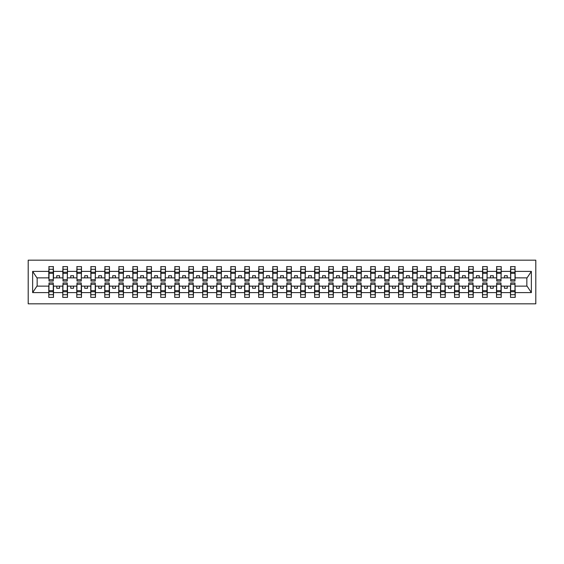 <?xml version="1.0" encoding="UTF-8"?>
<svg xmlns="http://www.w3.org/2000/svg" width="564" height="564" viewBox="0 0 564 564"><rect width="100%" height="100%" fill="white"/><g stroke="black" fill="none" stroke-linecap="round" stroke-linejoin="round"><path stroke-width="0.85" d="M28.2 303.827L535.8 303.827L535.8 260.173L28.2 260.173L28.2 303.827M510.73 284.46L510.505 286.138L501.213 286.138L500.987 284.46M514.981 279.54L515.207 277.862L527.072 277.862L531.366 271.397L531.366 292.603L515.207 292.603L515.207 297.39L510.505 297.39L510.505 286.138M514.981 284.46L515.207 292.603M496.736 284.46L496.51 286.138L487.226 286.138L487 284.46M510.505 292.603L501.213 292.603L501.213 297.39L496.51 297.39L496.51 286.138M501.213 292.603L501.213 286.138M482.749 284.46L482.523 286.138L473.231 286.138L473.006 284.46M496.51 292.603L487.226 292.603L487.226 297.39L482.523 297.39L482.523 286.138M487.226 292.603L487.226 286.138M468.754 284.46L468.529 286.138L459.237 286.138L459.018 284.46M482.523 292.603L473.231 292.603L473.231 297.39L468.529 297.39L468.529 286.138M473.231 292.603L473.231 286.138M454.76 284.46L454.542 286.138L445.25 286.138L445.024 284.46M468.529 292.603L459.237 292.603L459.237 297.39L454.542 297.39L454.542 286.138M459.237 292.603L459.237 286.138M440.773 284.46L440.547 286.138L431.256 286.138L431.037 284.46M454.542 292.603L445.25 292.603L445.25 297.39L440.547 297.39L440.547 286.138M445.25 292.603L445.25 286.138M426.779 284.46L426.56 286.138L417.268 286.138L417.043 284.46M440.547 292.603L431.256 292.603L431.256 297.39L426.56 297.39L426.56 286.138M431.256 292.603L431.256 286.138M412.792 284.46L412.566 286.138L403.274 286.138L403.048 284.46M426.56 292.603L417.268 292.603L417.268 297.39L412.566 297.39L412.566 286.138M417.268 292.603L417.268 286.138M398.797 284.46L398.572 286.138L389.287 286.138L389.061 284.46M412.566 292.603L403.274 292.603L403.274 297.39L398.572 297.39L398.572 286.138M403.274 292.603L403.274 286.138M384.81 284.46L384.585 286.138L375.293 286.138L375.067 284.46M398.572 292.603L389.287 292.603L389.287 297.39L384.585 297.39L384.585 286.138M389.287 292.603L389.287 286.138M370.816 284.46L370.59 286.138L361.305 286.138L361.08 284.46M384.585 292.603L375.293 292.603L375.293 297.39L370.59 297.39L370.59 286.138M375.293 292.603L375.293 286.138M356.822 284.46L356.603 286.138L347.311 286.138L347.086 284.46M370.59 292.603L361.305 292.603L361.305 297.39L356.603 297.39L356.603 286.138M361.305 292.603L361.305 286.138M342.834 284.46L342.609 286.138L333.317 286.138L333.098 284.46M356.603 292.603L347.311 292.603L347.311 297.39L342.609 297.39L342.609 286.138M347.311 292.603L347.311 286.138M328.84 284.46L328.622 286.138L319.33 286.138L319.104 284.46M342.609 292.603L333.317 292.603L333.317 297.39L328.622 297.39L328.622 286.138M333.317 292.603L333.317 286.138M314.853 284.46L314.627 286.138L305.336 286.138L305.117 284.46M328.622 292.603L319.33 292.603L319.33 297.39L314.627 297.39L314.627 286.138M319.33 292.603L319.33 286.138M300.859 284.46L300.633 286.138L291.348 286.138L291.123 284.46M314.627 292.603L305.336 292.603L305.336 297.39L300.633 297.39L300.633 286.138M305.336 292.603L305.336 286.138M286.872 284.46L286.646 286.138L277.354 286.138L277.128 284.46M300.633 292.603L291.348 292.603L291.348 297.39L286.646 297.39L286.646 286.138M291.348 292.603L291.348 286.138M272.877 284.46L272.652 286.138L263.367 286.138L263.141 284.46M286.646 292.603L277.354 292.603L277.354 297.39L272.652 297.39L272.652 286.138M277.354 292.603L277.354 286.138M258.883 284.46L258.664 286.138L249.373 286.138L249.147 284.46M272.652 292.603L263.367 292.603L263.367 297.39L258.664 297.39L258.664 286.138M263.367 292.603L263.367 286.138M244.896 284.46L244.67 286.138L235.378 286.138L235.16 284.46M258.664 292.603L249.373 292.603L249.373 297.39L244.67 297.39L244.67 286.138M249.373 292.603L249.373 286.138M230.902 284.46L230.683 286.138L221.391 286.138L221.166 284.46M244.67 292.603L235.378 292.603L235.378 297.39L230.683 297.39L230.683 286.138M235.378 292.603L235.378 286.138M216.914 284.46L216.689 286.138L207.397 286.138L207.178 284.46M230.683 292.603L221.391 292.603L221.391 297.39L216.689 297.39L216.689 286.138M221.391 292.603L221.391 286.138M202.92 284.46L202.695 286.138L193.41 286.138L193.184 284.46M216.689 292.603L207.397 292.603L207.397 297.39L202.695 297.39L202.695 286.138M207.397 292.603L207.397 286.138M188.933 284.46L188.707 286.138L179.415 286.138L179.19 284.46M202.695 292.603L193.41 292.603L193.41 297.39L188.707 297.39L188.707 286.138M193.41 292.603L193.41 286.138M174.939 284.46L174.713 286.138L165.428 286.138L165.203 284.46M188.707 292.603L179.415 292.603L179.415 297.39L174.713 297.39L174.713 286.138M179.415 292.603L179.415 286.138M160.952 284.46L160.726 286.138L151.434 286.138L151.208 284.46M174.713 292.603L165.428 292.603L165.428 297.39L160.726 297.39L160.726 286.138M165.428 292.603L165.428 286.138M146.957 284.46L146.732 286.138L137.44 286.138L137.221 284.46M160.726 292.603L151.434 292.603L151.434 297.39L146.732 297.39L146.732 286.138M151.434 292.603L151.434 286.138M132.963 284.46L132.744 286.138L123.453 286.138L123.227 284.46M146.732 292.603L137.44 292.603L137.44 297.39L132.744 297.39L132.744 286.138M137.44 292.603L137.44 286.138M118.976 284.46L118.75 286.138L109.458 286.138L109.24 284.46M132.744 292.603L123.453 292.603L123.453 297.39L118.75 297.39L118.75 286.138M123.453 292.603L123.453 286.138M104.982 284.46L104.763 286.138L95.471 286.138L95.245 284.46M118.75 292.603L109.458 292.603L109.458 297.39L104.763 297.39L104.763 286.138M109.458 292.603L109.458 286.138M90.994 284.46L90.769 286.138L81.477 286.138L81.251 284.46M104.763 292.603L95.471 292.603L95.471 297.39L90.769 297.39L90.769 286.138M95.471 292.603L95.471 286.138M77 284.46L76.775 286.138L67.49 286.138L67.264 284.46M90.769 292.603L81.477 292.603L81.477 297.39L76.775 297.39L76.775 286.138M81.477 292.603L81.477 286.138M63.013 284.46L62.787 286.138L53.495 286.138L53.27 284.46M76.775 292.603L67.49 292.603L67.49 297.39L62.787 297.39L62.787 286.138M67.49 292.603L67.49 286.138M510.73 279.744L514.981 279.744L514.981 281.048L510.73 281.048L510.73 266.61L510.505 271.397L501.213 271.397L500.987 279.54M510.73 279.54L510.505 271.397M496.736 279.744L500.987 279.744L500.987 281.048L496.736 281.048L496.736 266.61L496.51 271.397L487.226 271.397L487 279.54M496.736 279.54L496.51 271.397M482.749 279.744L487 279.744L487 281.048L482.749 281.048L482.749 266.61L482.523 271.397L473.231 271.397L473.006 279.54M482.749 279.54L482.523 271.397M468.754 279.744L473.006 279.744L473.006 281.048L468.754 281.048L468.754 266.61L468.529 271.397L459.237 271.397L459.018 279.54M468.754 279.54L468.529 271.397M454.76 279.744L459.018 279.744L459.018 281.048L454.76 281.048L454.76 266.61L454.542 271.397L445.25 271.397L445.024 279.54M454.76 279.54L454.542 271.397M440.773 279.744L445.024 279.744L445.024 281.048L440.773 281.048L440.773 266.61L440.547 271.397L431.256 271.397L431.037 279.54M440.773 279.54L440.547 271.397M426.779 279.744L431.037 279.744L431.037 281.048L426.779 281.048L426.779 266.61L426.56 271.397L417.268 271.397L417.043 279.54M426.779 279.54L426.56 271.397M412.792 279.744L417.043 279.744L417.043 281.048L412.792 281.048L412.792 266.61L412.566 271.397L403.274 271.397L403.048 279.54M412.792 279.54L412.566 271.397M398.797 279.744L403.048 279.744L403.048 281.048L398.797 281.048L398.797 266.61L398.572 271.397L389.287 271.397L389.061 279.54M398.797 279.54L398.572 271.397M384.81 279.744L389.061 279.744L389.061 281.048L384.81 281.048L384.81 266.61L384.585 271.397L375.293 271.397L375.067 279.54M384.81 279.54L384.585 271.397M370.816 279.744L375.067 279.744L375.067 281.048L370.816 281.048L370.816 266.61L370.59 271.397L361.305 271.397L361.08 279.54M370.816 279.54L370.59 271.397M356.822 279.744L361.08 279.744L361.08 281.048L356.822 281.048L356.822 266.61L356.603 271.397L347.311 271.397L347.086 279.54M356.822 279.54L356.603 271.397M342.834 279.744L347.086 279.744L347.086 281.048L342.834 281.048L342.834 266.61L342.609 271.397L333.317 271.397L333.098 279.54M342.834 279.54L342.609 271.397M328.84 279.744L333.098 279.744L333.098 281.048L328.84 281.048L328.84 266.61L328.622 271.397L319.33 271.397L319.104 279.54M328.84 279.54L328.622 271.397M314.853 279.744L319.104 279.744L319.104 281.048L314.853 281.048L314.853 266.61L314.627 271.397L305.336 271.397L305.117 279.54M314.853 279.54L314.627 271.397M300.859 279.744L305.117 279.744L305.117 281.048L300.859 281.048L300.859 266.61L300.633 271.397L291.348 271.397L291.123 279.54M300.859 279.54L300.633 271.397M286.872 279.744L291.123 279.744L291.123 281.048L286.872 281.048L286.872 266.61L286.646 271.397L277.354 271.397L277.128 279.54M286.872 279.54L286.646 271.397M272.877 279.744L277.128 279.744L277.128 281.048L272.877 281.048L272.877 266.61L272.652 271.397L263.367 271.397L263.141 279.54M272.877 279.54L272.652 271.397M258.883 279.744L263.141 279.744L263.141 281.048L258.883 281.048L258.883 266.61L258.664 271.397L249.373 271.397L249.147 279.54M258.883 279.54L258.664 271.397M244.896 279.744L249.147 279.744L249.147 281.048L244.896 281.048L244.896 266.61L244.67 271.397L235.378 271.397L235.16 279.54M244.896 279.54L244.67 271.397M230.902 279.744L235.16 279.744L235.16 281.048L230.902 281.048L230.902 266.61L230.683 271.397L221.391 271.397L221.166 279.54M230.902 279.54L230.683 271.397M216.914 279.744L221.166 279.744L221.166 281.048L216.914 281.048L216.914 266.61L216.689 271.397L207.397 271.397L207.178 279.54M216.914 279.54L216.689 271.397M202.92 279.744L207.178 279.744L207.178 281.048L202.92 281.048L202.92 266.61L202.695 271.397L193.41 271.397L193.184 279.54M202.92 279.54L202.695 271.397M188.933 279.744L193.184 279.744L193.184 281.048L188.933 281.048L188.933 266.61L188.707 271.397L179.415 271.397L179.19 279.54M188.933 279.54L188.707 271.397M174.939 279.744L179.19 279.744L179.19 281.048L174.939 281.048L174.939 266.61L174.713 271.397L165.428 271.397L165.203 279.54M174.939 279.54L174.713 271.397M160.952 279.744L165.203 279.744L165.203 281.048L160.952 281.048L160.952 266.61L160.726 271.397L151.434 271.397L151.208 279.54M160.952 279.54L160.726 271.397M146.957 279.744L151.208 279.744L151.208 281.048L146.957 281.048L146.957 266.61L146.732 271.397L137.44 271.397L137.221 279.54M146.957 279.54L146.732 271.397M132.963 279.744L137.221 279.744L137.221 281.048L132.963 281.048L132.963 266.61L132.744 271.397L123.453 271.397L123.227 279.54M132.963 279.54L132.744 271.397M118.976 279.744L123.227 279.744L123.227 281.048L118.976 281.048L118.976 266.61L118.75 271.397L109.458 271.397L109.24 279.54M118.976 279.54L118.75 271.397M104.982 279.744L109.24 279.744L109.24 281.048L104.982 281.048L104.982 266.61L104.763 271.397L95.471 271.397L95.245 279.54M104.982 279.54L104.763 271.397M90.994 279.744L95.245 279.744L95.245 281.048L90.994 281.048L90.994 266.61L90.769 271.397L81.477 271.397L81.251 279.54M90.994 279.54L90.769 271.397M77 279.744L81.251 279.744L81.251 281.048L77 281.048L77 266.61L76.775 271.397L67.49 271.397L67.264 279.54M77 279.54L76.775 271.397M63.013 279.744L67.264 279.744L67.264 281.048L63.013 281.048L63.013 266.61L62.787 271.397L53.495 271.397L53.27 266.61L53.27 281.048L49.019 281.048L49.019 273.328L53.27 273.328M63.013 279.54L62.787 271.397M49.019 284.46L48.793 286.138L36.928 286.138L32.634 292.603L32.634 271.397L36.928 277.862L48.793 277.862L48.793 271.397L32.634 271.397M62.787 292.603L53.495 292.603L53.495 297.39L48.793 297.39L48.793 286.138M53.495 292.603L53.495 286.138M49.019 273.328L49.019 266.61L48.793 271.397M48.793 277.862L49.019 279.54M515.207 277.862L514.981 266.61L514.981 279.744M496.51 266.61L501.213 266.61L501.213 271.397M482.523 266.61L487.226 266.61L487.226 271.397M468.529 266.61L473.231 266.61L473.231 271.397M454.542 266.61L459.237 266.61L459.237 271.397M440.547 266.61L445.25 266.61L445.25 271.397M426.56 266.61L431.256 266.61L431.256 271.397M412.566 266.61L417.268 266.61L417.268 271.397M398.572 266.61L403.274 266.61L403.274 271.397M384.585 266.61L389.287 266.61L389.287 271.397M370.59 266.61L375.293 266.61L375.293 271.397M356.603 266.61L361.305 266.61L361.305 271.397M342.609 266.61L347.311 266.61L347.311 271.397M328.622 266.61L333.317 266.61L333.317 271.397M314.627 266.61L319.33 266.61L319.33 271.397M300.633 266.61L305.336 266.61L305.336 271.397M286.646 266.61L291.348 266.61L291.348 271.397M272.652 266.61L277.354 266.61L277.354 271.397M258.664 266.61L263.367 266.61L263.367 271.397M244.67 266.61L249.373 266.61L249.373 271.397M230.683 266.61L235.378 266.61L235.378 271.397M216.689 266.61L221.391 266.61L221.391 271.397M202.695 266.61L207.397 266.61L207.397 271.397M188.707 266.61L193.41 266.61L193.41 271.397M174.713 266.61L179.415 266.61L179.415 271.397M160.726 266.61L165.428 266.61L165.428 271.397M146.732 266.61L151.434 266.61L151.434 271.397M132.744 266.61L137.44 266.61L137.44 271.397M118.75 266.61L123.453 266.61L123.453 271.397M104.763 266.61L109.458 266.61L109.458 271.397M90.769 266.61L95.471 266.61L95.471 271.397M76.775 266.61L81.477 266.61L81.477 271.397M62.787 266.61L67.49 266.61L67.49 271.397M531.366 271.397L515.207 271.397M48.793 292.603L32.634 292.603M48.793 266.61L53.495 266.61M510.505 266.61L515.207 266.61M510.505 277.862L507.255 277.862L507.255 275.733L504.463 275.733L504.463 277.862L507.255 277.862M504.463 277.862L501.213 277.862M504.463 286.138L504.463 288.267L507.255 288.267L507.255 286.138M496.51 277.862L493.267 277.862L493.267 275.733L490.469 275.733L490.469 277.862L493.267 277.862M490.469 277.862L487.226 277.862M490.469 286.138L490.469 288.267L493.267 288.267L493.267 286.138M482.523 277.862L479.273 277.862L479.273 275.733L476.474 275.733L476.474 277.862L479.273 277.862M476.474 277.862L473.231 277.862M476.474 286.138L476.474 288.267L479.273 288.267L479.273 286.138M468.529 277.862L465.286 277.862L465.286 275.733L462.487 275.733L462.487 277.862L465.286 277.862M462.487 277.862L459.237 277.862M462.487 286.138L462.487 288.267L465.286 288.267L465.286 286.138M454.542 277.862L451.292 277.862L451.292 275.733L448.493 275.733L448.493 277.862L451.292 277.862M448.493 277.862L445.25 277.862M448.493 286.138L448.493 288.267L451.292 288.267L451.292 286.138M440.547 277.862L437.304 277.862L437.304 275.733L434.506 275.733L434.506 277.862L437.304 277.862M434.506 277.862L431.256 277.862M434.506 286.138L434.506 288.267L437.304 288.267L437.304 286.138M426.56 277.862L423.31 277.862L423.31 275.733L420.511 275.733L420.511 277.862L423.31 277.862M420.511 277.862L417.268 277.862M420.511 286.138L420.511 288.267L423.31 288.267L423.31 286.138M412.566 277.862L409.323 277.862L409.323 275.733L406.524 275.733L406.524 277.862L409.323 277.862M406.524 277.862L403.274 277.862M406.524 286.138L406.524 288.267L409.323 288.267L409.323 286.138M398.572 277.862L395.329 277.862L395.329 275.733L392.53 275.733L392.53 277.862L395.329 277.862M392.53 277.862L389.287 277.862M392.53 286.138L392.53 288.267L395.329 288.267L395.329 286.138M384.585 277.862L381.334 277.862L381.334 275.733L378.536 275.733L378.536 277.862L381.334 277.862M378.536 277.862L375.293 277.862M378.536 286.138L378.536 288.267L381.334 288.267L381.334 286.138M370.59 277.862L367.347 277.862L367.347 275.733L364.548 275.733L364.548 277.862L367.347 277.862M364.548 277.862L361.305 277.862M364.548 286.138L364.548 288.267L367.347 288.267L367.347 286.138M356.603 277.862L353.353 277.862L353.353 275.733L350.554 275.733L350.554 277.862L353.353 277.862M350.554 277.862L347.311 277.862M350.554 286.138L350.554 288.267L353.353 288.267L353.353 286.138M342.609 277.862L339.366 277.862L339.366 275.733L336.567 275.733L336.567 277.862L339.366 277.862M336.567 277.862L333.317 277.862M336.567 286.138L336.567 288.267L339.366 288.267L339.366 286.138M328.622 277.862L325.372 277.862L325.372 275.733L322.573 275.733L322.573 277.862L325.372 277.862M322.573 277.862L319.33 277.862M322.573 286.138L322.573 288.267L325.372 288.267L325.372 286.138M314.627 277.862L311.384 277.862L311.384 275.733L308.586 275.733L308.586 277.862L311.384 277.862M308.586 277.862L305.336 277.862M308.586 286.138L308.586 288.267L311.384 288.267L311.384 286.138M300.633 277.862L297.39 277.862L297.39 275.733L294.591 275.733L294.591 277.862L297.39 277.862M294.591 277.862L291.348 277.862M294.591 286.138L294.591 288.267L297.39 288.267L297.39 286.138M286.646 277.862L283.396 277.862L283.396 275.733L280.604 275.733L280.604 277.862L283.396 277.862M280.604 277.862L277.354 277.862M280.604 286.138L280.604 288.267L283.396 288.267L283.396 286.138M272.652 277.862L269.409 277.862L269.409 275.733L266.61 275.733L266.61 277.862L269.409 277.862M266.61 277.862L263.367 277.862M266.61 286.138L266.61 288.267L269.409 288.267L269.409 286.138M258.664 277.862L255.414 277.862L255.414 275.733L252.616 275.733L252.616 277.862L255.414 277.862M252.616 277.862L249.373 277.862M252.616 286.138L252.616 288.267L255.414 288.267L255.414 286.138M244.67 277.862L241.427 277.862L241.427 275.733L238.628 275.733L238.628 277.862L241.427 277.862M238.628 277.862L235.378 277.862M238.628 286.138L238.628 288.267L241.427 288.267L241.427 286.138M230.683 277.862L227.433 277.862L227.433 275.733L224.634 275.733L224.634 277.862L227.433 277.862M224.634 277.862L221.391 277.862M224.634 286.138L224.634 288.267L227.433 288.267L227.433 286.138M216.689 277.862L213.446 277.862L213.446 275.733L210.647 275.733L210.647 277.862L213.446 277.862M210.647 277.862L207.397 277.862M210.647 286.138L210.647 288.267L213.446 288.267L213.446 286.138M202.695 277.862L199.452 277.862L199.452 275.733L196.653 275.733L196.653 277.862L199.452 277.862M196.653 277.862L193.41 277.862M196.653 286.138L196.653 288.267L199.452 288.267L199.452 286.138M188.707 277.862L185.464 277.862L185.464 275.733L182.666 275.733L182.666 277.862L185.464 277.862M182.666 277.862L179.415 277.862M182.666 286.138L182.666 288.267L185.464 288.267L185.464 286.138M174.713 277.862L171.47 277.862L171.47 275.733L168.671 275.733L168.671 277.862L171.47 277.862M168.671 277.862L165.428 277.862M168.671 286.138L168.671 288.267L171.47 288.267L171.47 286.138M160.726 277.862L157.476 277.862L157.476 275.733L154.677 275.733L154.677 277.862L157.476 277.862M154.677 277.862L151.434 277.862M154.677 286.138L154.677 288.267L157.476 288.267L157.476 286.138M146.732 277.862L143.489 277.862L143.489 275.733L140.69 275.733L140.69 277.862L143.489 277.862M140.69 277.862L137.44 277.862M140.69 286.138L140.69 288.267L143.489 288.267L143.489 286.138M132.744 277.862L129.494 277.862L129.494 275.733L126.696 275.733L126.696 277.862L129.494 277.862M126.696 277.862L123.453 277.862M126.696 286.138L126.696 288.267L129.494 288.267L129.494 286.138M118.75 277.862L115.507 277.862L115.507 275.733L112.708 275.733L112.708 277.862L115.507 277.862M112.708 277.862L109.458 277.862M112.708 286.138L112.708 288.267L115.507 288.267L115.507 286.138M104.763 277.862L101.513 277.862L101.513 275.733L98.714 275.733L98.714 277.862L101.513 277.862M98.714 277.862L95.471 277.862M98.714 286.138L98.714 288.267L101.513 288.267L101.513 286.138M90.769 277.862L87.526 277.862L87.526 275.733L84.727 275.733L84.727 277.862L87.526 277.862M84.727 277.862L81.477 277.862M84.727 286.138L84.727 288.267L87.526 288.267L87.526 286.138M76.775 277.862L73.531 277.862L73.531 275.733L70.733 275.733L70.733 277.862L73.531 277.862M70.733 277.862L67.49 277.862M70.733 286.138L70.733 288.267L73.531 288.267L73.531 286.138M62.787 277.862L59.537 277.862L59.537 275.733L56.745 275.733L56.745 277.862L59.537 277.862M56.745 277.862L53.495 277.862L53.495 271.397M56.745 286.138L56.745 288.267L59.537 288.267L59.537 286.138M53.495 277.862L53.27 279.54M531.366 292.603L527.072 286.138L515.207 286.138M37.154 277.862L37.154 286.138M526.846 286.138L526.846 277.862M49.019 272.236L53.27 272.236M48.793 297.39L49.019 282.952L53.27 282.952L53.27 290.671L49.019 290.671M53.27 290.671L53.495 297.39M53.27 291.764L49.019 291.764M67.49 266.61L67.264 279.744M63.013 273.328L67.264 273.328M63.013 272.236L67.264 272.236M81.477 266.61L81.251 279.744M77 273.328L81.251 273.328M77 272.236L81.251 272.236M95.471 266.61L95.245 279.744M90.994 273.328L95.245 273.328M90.994 272.236L95.245 272.236M109.458 266.61L109.24 279.744M104.982 273.328L109.24 273.328M104.982 272.236L109.24 272.236M62.787 297.39L63.013 282.952L67.264 282.952L67.264 290.671L63.013 290.671M67.264 290.671L67.49 297.39M67.264 291.764L63.013 291.764M76.775 297.39L77 282.952L81.251 282.952L81.251 290.671L77 290.671M81.251 290.671L81.477 297.39M81.251 291.764L77 291.764M90.769 297.39L90.994 282.952L95.245 282.952L95.245 290.671L90.994 290.671M95.245 290.671L95.471 297.39M95.245 291.764L90.994 291.764M104.763 297.39L104.982 282.952L109.24 282.952L109.24 290.671L104.982 290.671M109.24 290.671L109.458 297.39M109.24 291.764L104.982 291.764M123.453 266.61L123.227 279.744M118.976 273.328L123.227 273.328M118.976 272.236L123.227 272.236M118.75 297.39L118.976 282.952L123.227 282.952L123.227 290.671L118.976 290.671M123.227 290.671L123.453 297.39M123.227 291.764L118.976 291.764M137.44 266.61L137.221 279.744M132.963 273.328L137.221 273.328M132.963 272.236L137.221 272.236M132.744 297.39L132.963 282.952L137.221 282.952L137.221 290.671L132.963 290.671M137.221 290.671L137.44 297.39M137.221 291.764L132.963 291.764M151.434 266.61L151.208 279.744M146.957 273.328L151.208 273.328M146.957 272.236L151.208 272.236M146.732 297.39L146.957 282.952L151.208 282.952L151.208 290.671L146.957 290.671M151.208 290.671L151.434 297.39M151.208 291.764L146.957 291.764M165.428 266.61L165.203 279.744M160.952 273.328L165.203 273.328M160.952 272.236L165.203 272.236M160.726 297.39L160.952 282.952L165.203 282.952L165.203 290.671L160.952 290.671M165.203 290.671L165.428 297.39M165.203 291.764L160.952 291.764M179.415 266.61L179.19 279.744M174.939 273.328L179.19 273.328M174.939 272.236L179.19 272.236M174.713 297.39L174.939 282.952L179.19 282.952L179.19 290.671L174.939 290.671M179.19 290.671L179.415 297.39M179.19 291.764L174.939 291.764M193.41 266.61L193.184 279.744M188.933 273.328L193.184 273.328M188.933 272.236L193.184 272.236M188.707 297.39L188.933 282.952L193.184 282.952L193.184 290.671L188.933 290.671M193.184 290.671L193.41 297.39M193.184 291.764L188.933 291.764M207.397 266.61L207.178 279.744M202.92 273.328L207.178 273.328M202.92 272.236L207.178 272.236M202.695 297.39L202.92 282.952L207.178 282.952L207.178 290.671L202.92 290.671M207.178 290.671L207.397 297.39M207.178 291.764L202.92 291.764M221.391 266.61L221.166 279.744M216.914 273.328L221.166 273.328M216.914 272.236L221.166 272.236M216.689 297.39L216.914 282.952L221.166 282.952L221.166 290.671L216.914 290.671M221.166 290.671L221.391 297.39M221.166 291.764L216.914 291.764M235.378 266.61L235.16 279.744M230.902 273.328L235.16 273.328M230.902 272.236L235.16 272.236M230.683 297.39L230.902 282.952L235.16 282.952L235.16 290.671L230.902 290.671M235.16 290.671L235.378 297.39M235.16 291.764L230.902 291.764M249.373 266.61L249.147 279.744M244.896 273.328L249.147 273.328M244.896 272.236L249.147 272.236M244.67 297.39L244.896 282.952L249.147 282.952L249.147 290.671L244.896 290.671M249.147 290.671L249.373 297.39M249.147 291.764L244.896 291.764M263.367 266.61L263.141 279.744M258.883 273.328L263.141 273.328M258.883 272.236L263.141 272.236M258.664 297.39L258.883 282.952L263.141 282.952L263.141 290.671L258.883 290.671M263.141 290.671L263.367 297.39M263.141 291.764L258.883 291.764M277.354 266.61L277.128 279.744M272.877 273.328L277.128 273.328M272.877 272.236L277.128 272.236M272.652 297.39L272.877 282.952L277.128 282.952L277.128 290.671L272.877 290.671M277.128 290.671L277.354 297.39M277.128 291.764L272.877 291.764M291.348 266.61L291.123 279.744M286.872 273.328L291.123 273.328M286.872 272.236L291.123 272.236M286.646 297.39L286.872 282.952L291.123 282.952L291.123 290.671L286.872 290.671M291.123 290.671L291.348 297.39M291.123 291.764L286.872 291.764M305.336 266.61L305.117 279.744M300.859 273.328L305.117 273.328M300.859 272.236L305.117 272.236M300.633 297.39L300.859 282.952L305.117 282.952L305.117 290.671L300.859 290.671M305.117 290.671L305.336 297.39M305.117 291.764L300.859 291.764M319.33 266.61L319.104 279.744M314.853 273.328L319.104 273.328M314.853 272.236L319.104 272.236M314.627 297.39L314.853 282.952L319.104 282.952L319.104 290.671L314.853 290.671M319.104 290.671L319.33 297.39M319.104 291.764L314.853 291.764M333.317 266.61L333.098 279.744M328.84 273.328L333.098 273.328M328.84 272.236L333.098 272.236M328.622 297.39L328.84 282.952L333.098 282.952L333.098 290.671L328.84 290.671M333.098 290.671L333.317 297.39M333.098 291.764L328.84 291.764M347.311 266.61L347.086 279.744M342.834 273.328L347.086 273.328M342.834 272.236L347.086 272.236M342.609 297.39L342.834 282.952L347.086 282.952L347.086 290.671L342.834 290.671M347.086 290.671L347.311 297.39M347.086 291.764L342.834 291.764M361.305 266.61L361.08 279.744M356.822 273.328L361.08 273.328M356.822 272.236L361.08 272.236M356.603 297.39L356.822 282.952L361.08 282.952L361.08 290.671L356.822 290.671M361.08 290.671L361.305 297.39M361.08 291.764L356.822 291.764M375.293 266.61L375.067 279.744M370.816 273.328L375.067 273.328M370.816 272.236L375.067 272.236M370.59 297.39L370.816 282.952L375.067 282.952L375.067 290.671L370.816 290.671M375.067 290.671L375.293 297.39M375.067 291.764L370.816 291.764M389.287 266.61L389.061 279.744M384.81 273.328L389.061 273.328M384.81 272.236L389.061 272.236M384.585 297.39L384.81 282.952L389.061 282.952L389.061 290.671L384.81 290.671M389.061 290.671L389.287 297.39M389.061 291.764L384.81 291.764M403.274 266.61L403.048 279.744M398.797 273.328L403.048 273.328M398.797 272.236L403.048 272.236M398.572 297.39L398.797 282.952L403.048 282.952L403.048 290.671L398.797 290.671M403.048 290.671L403.274 297.39M403.048 291.764L398.797 291.764M417.268 266.61L417.043 279.744M412.792 273.328L417.043 273.328M412.792 272.236L417.043 272.236M412.566 297.39L412.792 282.952L417.043 282.952L417.043 290.671L412.792 290.671M417.043 290.671L417.268 297.39M417.043 291.764L412.792 291.764M431.256 266.61L431.037 279.744M426.779 273.328L431.037 273.328M426.779 272.236L431.037 272.236M426.56 297.39L426.779 282.952L431.037 282.952L431.037 290.671L426.779 290.671M431.037 290.671L431.256 297.39M431.037 291.764L426.779 291.764M445.25 266.61L445.024 279.744M440.773 273.328L445.024 273.328M440.773 272.236L445.024 272.236M440.547 297.39L440.773 282.952L445.024 282.952L445.024 290.671L440.773 290.671M445.024 290.671L445.25 297.39M445.024 291.764L440.773 291.764M459.237 266.61L459.018 279.744M454.76 273.328L459.018 273.328M454.76 272.236L459.018 272.236M454.542 297.39L454.76 282.952L459.018 282.952L459.018 290.671L454.76 290.671M459.018 290.671L459.237 297.39M459.018 291.764L454.76 291.764M473.231 266.61L473.006 279.744M468.754 273.328L473.006 273.328M468.754 272.236L473.006 272.236M468.529 297.39L468.754 282.952L473.006 282.952L473.006 290.671L468.754 290.671M473.006 290.671L473.231 297.39M473.006 291.764L468.754 291.764M487.226 266.61L487 279.744M482.749 273.328L487 273.328M482.749 272.236L487 272.236M482.523 297.39L482.749 282.952L487 282.952L487 290.671L482.749 290.671M487 290.671L487.226 297.39M487 291.764L482.749 291.764M501.213 266.61L500.987 279.744M496.736 273.328L500.987 273.328M496.736 272.236L500.987 272.236M496.51 297.39L496.736 282.952L500.987 282.952L500.987 290.671L496.736 290.671M500.987 290.671L501.213 297.39M500.987 291.764L496.736 291.764M510.73 273.328L514.981 273.328M510.73 272.236L514.981 272.236M510.505 297.39L510.73 282.952L514.981 282.952L514.981 290.671L510.73 290.671M514.981 290.671L515.207 297.39M514.981 291.764L510.73 291.764M49.019 279.744L53.27 279.744M49.019 269.303L53.27 269.303M53.27 284.256L49.019 284.256M53.27 294.697L49.019 294.697M63.013 269.303L67.264 269.303M77 269.303L81.251 269.303M90.994 269.303L95.245 269.303M104.982 269.303L109.24 269.303M67.264 284.256L63.013 284.256M67.264 294.697L63.013 294.697M81.251 284.256L77 284.256M81.251 294.697L77 294.697M95.245 284.256L90.994 284.256M95.245 294.697L90.994 294.697M109.24 284.256L104.982 284.256M109.24 294.697L104.982 294.697M118.976 269.303L123.227 269.303M123.227 284.256L118.976 284.256M123.227 294.697L118.976 294.697M132.963 269.303L137.221 269.303M137.221 284.256L132.963 284.256M137.221 294.697L132.963 294.697M146.957 269.303L151.208 269.303M151.208 284.256L146.957 284.256M151.208 294.697L146.957 294.697M160.952 269.303L165.203 269.303M165.203 284.256L160.952 284.256M165.203 294.697L160.952 294.697M174.939 269.303L179.19 269.303M179.19 284.256L174.939 284.256M179.19 294.697L174.939 294.697M188.933 269.303L193.184 269.303M193.184 284.256L188.933 284.256M193.184 294.697L188.933 294.697M202.92 269.303L207.178 269.303M207.178 284.256L202.92 284.256M207.178 294.697L202.92 294.697M216.914 269.303L221.166 269.303M221.166 284.256L216.914 284.256M221.166 294.697L216.914 294.697M230.902 269.303L235.16 269.303M235.16 284.256L230.902 284.256M235.16 294.697L230.902 294.697M244.896 269.303L249.147 269.303M249.147 284.256L244.896 284.256M249.147 294.697L244.896 294.697M258.883 269.303L263.141 269.303M263.141 284.256L258.883 284.256M263.141 294.697L258.883 294.697M272.877 269.303L277.128 269.303M277.128 284.256L272.877 284.256M277.128 294.697L272.877 294.697M286.872 269.303L291.123 269.303M291.123 284.256L286.872 284.256M291.123 294.697L286.872 294.697M300.859 269.303L305.117 269.303M305.117 284.256L300.859 284.256M305.117 294.697L300.859 294.697M314.853 269.303L319.104 269.303M319.104 284.256L314.853 284.256M319.104 294.697L314.853 294.697M328.84 269.303L333.098 269.303M333.098 284.256L328.84 284.256M333.098 294.697L328.84 294.697M342.834 269.303L347.086 269.303M347.086 284.256L342.834 284.256M347.086 294.697L342.834 294.697M356.822 269.303L361.08 269.303M361.08 284.256L356.822 284.256M361.08 294.697L356.822 294.697M370.816 269.303L375.067 269.303M375.067 284.256L370.816 284.256M375.067 294.697L370.816 294.697M384.81 269.303L389.061 269.303M389.061 284.256L384.81 284.256M389.061 294.697L384.81 294.697M398.797 269.303L403.048 269.303M403.048 284.256L398.797 284.256M403.048 294.697L398.797 294.697M412.792 269.303L417.043 269.303M417.043 284.256L412.792 284.256M417.043 294.697L412.792 294.697M426.779 269.303L431.037 269.303M431.037 284.256L426.779 284.256M431.037 294.697L426.779 294.697M440.773 269.303L445.024 269.303M445.024 284.256L440.773 284.256M445.024 294.697L440.773 294.697M454.76 269.303L459.018 269.303M459.018 284.256L454.76 284.256M459.018 294.697L454.76 294.697M468.754 269.303L473.006 269.303M473.006 284.256L468.754 284.256M473.006 294.697L468.754 294.697M482.749 269.303L487 269.303M487 284.256L482.749 284.256M487 294.697L482.749 294.697M496.736 269.303L500.987 269.303M500.987 284.256L496.736 284.256M500.987 294.697L496.736 294.697M510.73 269.303L514.981 269.303M514.981 284.256L510.73 284.256M514.981 294.697L510.73 294.697"/></g></svg>
